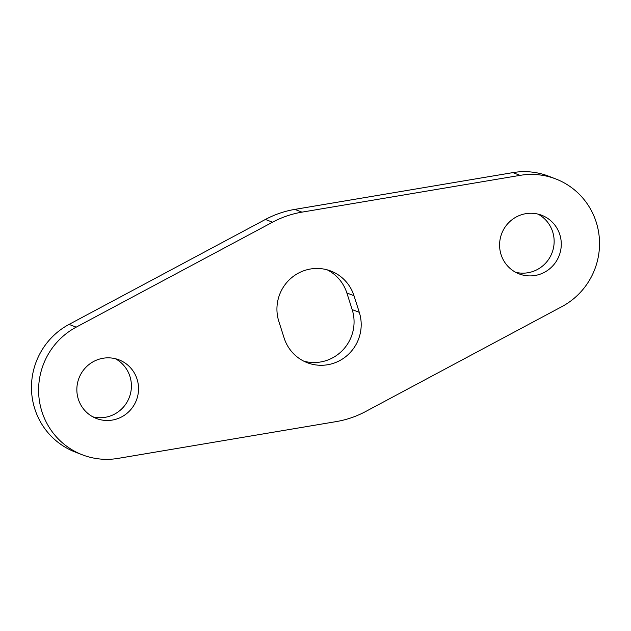 <?xml version="1.0" encoding="UTF-8"?>
<svg xmlns="http://www.w3.org/2000/svg" width="631" height="631" viewBox="0 0 631 631"><rect width="100%" height="100%" fill="white"/><g stroke="black" fill="none" stroke-linecap="round" stroke-linejoin="round"><path stroke-width="0.95" d="M359.291 312.337L353.991 295.718A40.21 39.374 111.1 0 0 330.896 271.054A40.21 39.374 111.1 0 0 289.392 279.714A40.21 39.374 111.1 0 0 278.839 321.416L284.139 338.035A40.21 39.374 111.1 0 0 307.234 362.699A40.21 39.374 111.1 0 0 348.738 354.038A40.21 39.374 111.1 0 0 359.291 312.337L352.161 309.584L346.861 292.965A40.21 39.374 111.1 0 0 327.26 269.855M303.74 361.145A40.21 39.374 111.1 0 0 342.972 349.897A40.21 39.374 111.1 0 0 352.161 309.584M301.957 212.142A98.01 95.975 111.1 0 0 272.537 222.207L76.193 327.158A70.364 68.905 111.1 0 0 38.68 393.578A70.364 68.905 111.1 0 0 82.353 454.809A70.364 68.905 111.1 0 0 118.076 458.39L336.173 421.611A98.01 95.975 111.1 0 0 365.594 411.546L561.937 306.595A70.364 68.905 111.1 0 0 599.45 240.174A70.364 68.905 111.1 0 0 555.777 178.944A70.364 68.905 111.1 0 0 520.054 175.363L301.957 212.142L294.827 209.389A98.01 95.975 111.1 0 0 265.406 219.454L69.063 324.405A70.364 68.905 111.1 0 0 31.55 390.826A70.364 68.905 111.1 0 0 75.223 452.056L82.353 454.809M555.777 178.944L548.647 176.191A70.364 68.905 111.1 0 0 512.924 172.61L294.827 209.389M538.093 214.138A31.416 30.761 -68.9 0 1 551.999 252.921A31.416 30.761 -68.9 0 1 515.645 272.292M501.077 254.632A31.416 30.761 -68.9 0 1 509.327 222.049A31.416 30.761 -68.9 0 1 541.753 215.281A31.416 30.761 -68.9 0 1 559.129 255.673A31.416 30.761 -68.9 0 1 519.124 273.893A31.416 30.761 -68.9 0 1 501.077 254.632M78.339 399.202A31.416 30.761 -68.9 0 1 86.589 366.619A31.416 30.761 -68.9 0 1 119.014 359.859A31.416 30.761 -68.9 0 1 136.391 400.243A31.416 30.761 -68.9 0 1 96.377 418.471A31.416 30.761 -68.9 0 1 78.339 399.202M115.355 358.708A31.416 30.761 -68.9 0 1 129.26 397.491A31.416 30.761 -68.9 0 1 92.907 416.862M346.861 292.965L353.991 295.718M265.406 219.454L272.537 222.207M69.063 324.405L76.193 327.158M512.924 172.61L520.054 175.363"/></g></svg>
